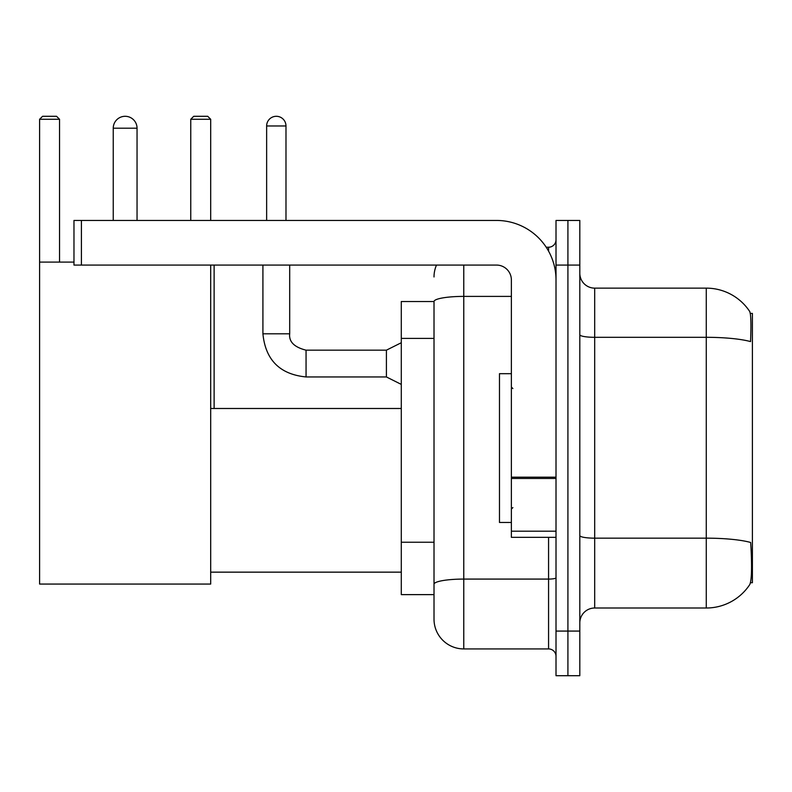 <?xml version="1.0" encoding="UTF-8"?>
<svg xmlns="http://www.w3.org/2000/svg" width="792" height="792" viewBox="0 0 792 792"><rect width="100%" height="100%" fill="white"/><g stroke="black" fill="none" stroke-linecap="round" stroke-linejoin="round"><path stroke-width="1.19" d="M750.469 582.714L752.4 582.714L752.4 313.424L750.291 313.424M434.016 301.524L401.287 301.524L401.287 594.624L434.016 594.624L434.016 619.166L434.016 301.524M594.693 608.009L706.276 608.009A52.074 52.074 0 0 0 749.816 584.506L749.519 584.951L749.816 584.506C751.598 580.318 752.014 568.309 751.044 548.5L750.658 542.48A52.074 9.039 180 0 0 706.276 538.164L706.276 288.139A52.074 52.074 0 0 1 749.519 311.197L749.519 311.197A52.074 52.074 0 0 0 706.276 288.139L594.693 288.139A14.88 14.88 0 0 1 579.813 273.26A14.88 14.88 0 0 0 594.693 288.139L594.693 608.009A14.88 14.88 0 0 0 579.813 622.888M567.913 631.076L567.913 675.705L579.813 675.705L579.813 631.076L567.913 631.076L567.913 675.705L556.014 675.705L556.014 631.076L567.913 631.076L567.913 265.072L567.913 631.076M556.014 631.076L556.014 220.443L567.913 220.443L567.913 265.072L567.913 220.443L579.813 220.443L579.813 631.076M579.813 334.729A14.88 2.584 0 0 0 594.693 337.313L706.276 337.313A52.074 9.039 180 0 1 750.549 341.6C751.262 324.453 750.974 314.414 749.697 311.464A52.074 52.074 0 0 0 706.276 288.139A52.074 52.074 0 0 1 749.697 311.464M463.765 265.072L463.765 648.925L548.569 648.925L548.569 537.342M546.203 247.223L548.569 247.223A7.435 7.435 0 0 0 556.014 239.778M434.016 602.801L434.016 589.416M556.014 656.36A7.435 7.435 0 0 0 548.569 648.925M434.016 276.972A29.759 29.759 0 0 1 436.501 265.072M463.765 648.925A29.759 29.759 0 0 1 434.016 619.166M511.375 373.685L499.475 373.685L499.475 522.463L511.375 522.463M113.246 128.195A11.9 11.9 0 0 1 125.146 116.295A11.9 11.9 0 0 1 137.046 128.195L113.246 128.195L113.246 220.443M137.046 220.443L137.046 128.195M210.692 265.072L210.692 584.06L39.6 584.06L39.6 119.275L42.58 116.295L56.559 116.295L59.539 119.275L39.6 119.275M59.539 262.103L59.539 119.275M39.6 262.103L73.973 262.103M210.692 119.275L190.763 119.275L193.733 116.295L207.722 116.295L210.692 119.275L210.692 220.443M190.763 119.275L190.763 220.443M214.117 408.494L214.117 265.072M556.014 537.342L511.375 537.342L511.375 477.18L556.014 477.18M556.014 279.952A59.509 59.509 0 0 0 496.505 220.443L81.408 220.443L81.408 265.072L496.505 265.072A14.88 14.88 0 0 1 511.375 279.952L511.375 477.18M81.408 265.072L73.973 265.072L73.973 220.443L81.408 220.443M266.637 220.443L266.637 125.968A9.672 9.672 0 0 1 276.309 116.295A9.672 9.672 0 0 1 285.981 125.968L285.981 220.443M401.287 384.397L386.407 376.952L386.407 350.173L401.287 342.738M262.914 265.072L262.914 333.808L289.694 333.808L289.694 265.072M434.016 338.412L401.287 338.412M434.016 542.233L401.287 542.233M706.276 608.009L706.276 538.164L594.693 538.164A14.88 2.584 0 0 1 579.813 535.58M579.813 265.072L556.014 265.072M556.014 577.784A7.435 1.287 0 0 1 548.569 579.081L463.765 579.081A29.759 5.168 180 0 0 434.016 584.248M434.016 301.564A29.759 5.168 180 0 1 463.765 296.396L511.375 296.396M548.569 251.143L548.569 247.223M556.014 478.467L511.375 478.467M511.375 531.194L556.014 531.194M386.407 376.952L306.058 376.952C279.883 374.368 265.508 359.984 262.914 333.808C265.508 359.984 279.883 374.368 306.058 376.952C279.883 374.368 265.508 359.984 262.914 333.808C265.508 359.984 279.883 374.368 306.058 376.952C279.883 374.368 265.508 359.984 262.914 333.808C265.508 359.984 279.883 374.368 306.058 376.952C279.883 374.368 265.508 359.984 262.914 333.808C265.508 359.984 279.883 374.368 306.058 376.952C279.883 374.368 265.508 359.984 262.914 333.808C265.508 359.984 279.883 374.368 306.058 376.952C279.883 374.368 265.508 359.984 262.914 333.808C265.508 359.984 279.883 374.368 306.058 376.952C279.883 374.368 265.508 359.984 262.914 333.808C265.508 359.984 279.883 374.368 306.058 376.952C279.883 374.368 265.508 359.984 262.914 333.808C265.508 359.984 279.883 374.368 306.058 376.952L306.058 350.203M266.637 125.968L285.981 125.968M512.869 388.565L511.375 387.07M512.869 507.583L511.375 509.068M210.692 572.151L401.287 572.151M210.692 408.494L401.287 408.494M289.694 333.808C288.793 341.748 294.248 347.203 306.058 350.173C294.248 347.203 288.793 341.748 289.694 333.808C288.793 341.748 294.248 347.203 306.058 350.173C294.248 347.203 288.793 341.748 289.694 333.808C288.793 341.748 294.248 347.203 306.058 350.173C294.248 347.203 288.793 341.748 289.694 333.808C288.793 341.748 294.248 347.203 306.058 350.173C294.248 347.203 288.793 341.748 289.694 333.808C288.793 341.748 294.248 347.203 306.058 350.173C294.248 347.203 288.793 341.748 289.694 333.808C288.793 341.748 294.248 347.203 306.058 350.173C294.248 347.203 288.793 341.748 289.694 333.808C288.793 341.748 294.248 347.203 306.058 350.173C294.248 347.203 288.793 341.748 289.694 333.808C288.793 341.748 294.248 347.203 306.058 350.173C294.248 347.203 288.793 341.748 289.694 333.808C288.793 341.748 294.248 347.203 306.058 350.173L386.407 350.173M262.914 333.808C265.508 359.984 279.883 374.368 306.058 376.952"/></g></svg>
